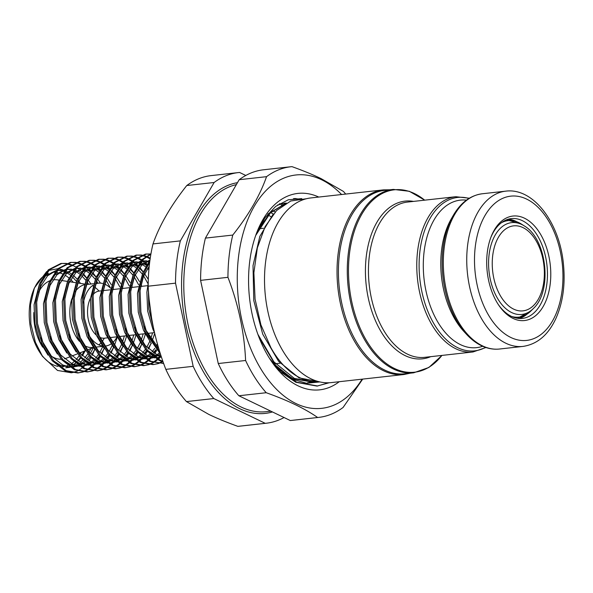 <?xml version="1.0" encoding="UTF-8"?>
<svg xmlns="http://www.w3.org/2000/svg" width="593" height="593" viewBox="0 0 593 593"><rect width="100%" height="100%" fill="white"/><g stroke="black" fill="none" stroke-linecap="round" stroke-linejoin="round"><path stroke-width="0.89" d="M272.988 214.503L259.816 236.399L253.018 265.634L253.782 300.599L262.751 334.215L278.628 361.359L299.05 377.897L318.582 381.595M318.53 381.588A90.507 54.593 -96.3 0 1 300.006 377.793A90.507 54.593 -96.3 0 1 270.89 347.639L260.913 324.86L255.086 299.183L253.878 272.78L257.347 247.904L265.138 226.585L276.605 210.522L290.755 201.012L306.44 198.729M279.073 369.157L292.779 378.593L312.963 382.226L316.87 381.714M313.749 382.129L316.084 381.736M257.888 334.341L273.929 361.886L294.35 378.416L314.535 382.055M307.478 382.826L309.813 382.433M310.591 382.263L312.904 381.647M285.878 203.362L267.791 214.08M308.264 382.752L310.606 382.411M311.384 382.255L313.697 381.699M284.996 203.881L270.386 212.894L255.694 235.473M286.197 203.184L284.358 203.288M286.389 203.073L277.643 204.956M284.41 203.755L282.023 203.696M281.238 203.71L279.355 203.836M282.498 205.534L281.408 205.282M283.069 205.134L282.164 204.948M269.667 358.617L282.157 373.004L295.84 382.277L316.966 386.087L329.248 382.744M317.351 386.043L328.604 382.774M259.008 337.321L275.53 365.199L296.626 382.196L317.744 386.006M297.056 199.181L293.594 198.67M297.693 199.063L294.358 198.581M331.391 382.581A92.893 56.031 -96.3 0 1 265.442 296.441A92.893 56.031 -96.3 0 1 310.873 197.936L383.397 189.879A92.893 56.031 -96.3 0 0 337.024 271.698A92.893 56.031 -96.3 0 0 383.56 370.751A92.893 56.031 -96.3 0 0 403.907 374.517L331.391 382.581M268.206 215.118A86.963 52.458 -96.3 0 1 271.038 216.734M384.635 370.032A92.256 55.653 -96.3 0 1 338.41 271.661A92.256 55.653 -96.3 0 1 384.464 190.39L393.329 189.404A92.256 55.653 -96.3 0 0 347.276 270.675A92.256 55.653 -96.3 0 0 393.493 369.046A92.256 55.653 -96.3 0 0 413.706 372.797L404.841 373.783A92.256 55.653 -96.3 0 1 384.635 370.032M513.027 318.411A52.569 31.711 -96.3 0 1 498.698 305.128A52.569 31.711 -96.3 0 1 491.1 236.763A52.569 31.711 -96.3 0 1 531.617 223.087A52.569 31.711 -96.3 0 1 549.385 289.251A52.569 31.711 -96.3 0 1 513.027 318.411M498.209 304.387A50.197 30.28 83.7 0 0 511.403 316.365A50.197 30.28 83.7 0 0 522.403 318.404A50.197 30.28 83.7 0 0 546.954 265.167A50.197 30.28 83.7 0 0 511.314 218.617A50.197 30.28 83.7 0 0 490.789 237.593M148.198 283.35L146.871 292.216L147.657 311.073L152.883 329.204L154.625 332.925M147.724 350.537L154.454 354.822L161.348 356.749M149.488 263.766L146.575 266.872M142.78 272.876L137.472 293.261L138.258 312.118L143.484 330.249L151.385 343.614M157.123 349.492L159.628 351.382M134.974 327.358L136.434 331.035L145.389 345.667L156.804 354.555L161.111 356.045M149.214 266.257L143.447 276.442L140.178 289.673M144.373 326.313L145.834 329.99L158.798 348.662M138.325 351.582L145.055 355.867L154.677 357.905M155.937 357.831L161.437 357.016M157.479 357.623L160.948 356.704M149.97 260.053L139.251 265.605L137.168 267.917M133.381 273.922L128.073 294.306L128.859 313.163L134.085 331.294L141.986 344.659M125.575 328.403L127.035 332.08L135.99 346.705L147.405 355.6L154.098 357.512M155.648 357.631L158.657 357.527M149.888 260.29L141.601 265.345L134.663 275.96L130.779 290.718M128.926 352.627L135.656 356.912L145.278 358.95M146.538 358.876L152.749 357.868M148.08 358.669L151.549 357.749M152.683 357.29L153.365 356.986M154.173 356.586L156.055 355.481M157.16 354.718L159.243 353.02M148.502 262.039L146.805 261.513M145.582 261.246L141.986 260.987M140.704 261.083L129.845 266.65L127.769 268.963M123.981 274.967L118.674 295.351L119.46 314.208L124.686 332.339L132.587 345.704M116.176 329.449L117.636 333.125L126.591 347.75L138.006 356.645L144.699 358.557M146.241 358.676L149.258 358.572M154.877 357.097L157.286 355.904M158.405 355.222L160.229 353.91M149.11 261.246L147.931 260.987M146.723 260.809L141.831 261.016M140.489 261.335L132.202 266.39L125.264 277.005L121.38 291.763M119.527 353.673L126.25 357.95L135.879 359.995M137.139 359.921L143.35 358.906M138.68 359.714L142.142 358.787M143.284 358.335L143.966 358.031M144.774 357.631L146.656 356.526M147.761 355.763L149.844 354.065M150.503 353.45L151.015 352.946M152.075 351.819L154.832 348.313M156.211 346.179L157.449 343.97M148.88 269.741L147.568 268.444M145.552 266.717L142.387 264.597M141.127 263.937L139.948 263.411M139.103 263.084L137.398 262.558M136.182 262.291L132.58 262.024M131.305 262.128L120.446 267.695L118.37 270.008M114.582 276.012L109.268 296.396L110.061 315.254L115.287 333.385L123.188 346.749M106.77 330.494L108.237 334.163L117.192 348.795L128.599 357.69L135.3 359.603M136.842 359.721L139.859 359.617M145.478 358.142L147.887 356.949M149.006 356.267L150.83 354.955M151.519 354.392L152.29 353.717M153.365 352.687L155.996 349.677L153.972 353.065M157.545 347.513L158.175 346.542M149.095 267.436L148.606 267.02M146.338 265.323L143.476 263.677M142.224 263.114L140.593 262.536M139.711 262.291L138.532 262.032M137.324 261.854L132.432 262.054M131.09 262.38L122.795 267.436L115.865 278.05L111.981 292.809M110.12 354.718L116.851 358.995L126.479 361.041M127.74 360.959L133.951 359.951M129.281 360.759L132.743 359.832M133.885 359.38L134.567 359.076M135.374 358.669L137.25 357.572M138.362 356.808L140.445 355.111M141.104 354.495L141.616 353.991M142.676 352.865L145.433 349.359M146.805 347.224L149.732 341.442M150.659 339.1L152.579 332.843M148.094 283.847L143.647 275.938M142.238 273.996L138.169 269.489M136.153 267.762L132.988 265.642M131.728 264.982L130.549 264.456M129.704 264.13L127.999 263.603M126.783 263.336L123.181 263.07M121.906 263.173L111.047 268.74L108.971 271.053M105.183 277.057L99.869 297.441L100.662 316.299L105.88 334.43L113.782 347.794M97.371 331.539L98.831 335.208L107.793 349.84L119.2 358.735L125.901 360.64M127.443 360.766L130.46 360.663M136.079 359.188L138.488 357.994M139.607 357.312L141.43 356M142.12 355.437L142.891 354.762M143.966 353.732L146.597 350.722M148.146 348.558L151.126 343.295M152.082 341.183L154.729 333.37M148.302 279.385L144.588 273.736M143.135 271.95L139.199 268.066M136.939 266.368L134.077 264.715M132.825 264.159L131.194 263.581M130.312 263.336L129.133 263.077M127.925 262.899L123.025 263.099M121.691 263.425L113.396 268.473L106.466 279.095L102.582 293.854M100.721 355.763L107.452 360.04L117.08 362.078M118.333 362.004L124.545 360.996M119.875 361.804L123.344 360.878M124.486 360.425L125.167 360.121M125.975 359.714L127.851 358.617M128.955 357.853L131.038 356.156M131.705 355.541L132.217 355.037M133.277 353.91L136.034 350.396M137.406 348.269L140.333 342.487M141.26 340.137L143.172 333.889M138.695 284.892L134.248 276.983M132.839 275.041L128.77 270.534M126.754 268.807L123.589 266.687M122.321 266.027L121.15 265.501M120.305 265.175L118.6 264.648M117.384 264.382L113.782 264.115M112.507 264.219L101.648 269.785L99.572 272.098M95.777 278.095L90.47 298.487L91.255 317.344L96.481 335.475L104.383 348.84M87.972 332.584L89.432 336.253L98.386 350.886L109.801 359.781L116.502 361.686M118.044 361.812L121.061 361.708M126.68 360.233L129.089 359.032M130.201 358.35L132.031 357.045M132.713 356.482L133.492 355.8M134.567 354.777L137.198 351.768L135.174 355.148M138.747 349.603L141.727 344.34M142.683 342.228L145.367 334.252M141.794 286.323L141.045 284.633M139.511 281.534L135.189 274.781M133.736 272.995L129.8 269.111M127.539 267.413L124.671 265.76M123.426 265.204L121.795 264.626M120.913 264.374L119.734 264.122M118.518 263.944L113.626 264.144M112.285 264.471L103.997 269.519L97.067 280.141L93.175 294.899M91.329 356.808A55.342 33.378 -96.3 0 1 91.329 356.816L98.053 361.085L107.674 363.124M108.934 363.049L115.146 362.041M110.476 362.849L113.945 361.923M115.086 361.471L115.768 361.167M116.576 360.759L118.452 359.662M119.556 358.891L121.639 357.201M122.299 356.586L122.81 356.082M123.878 354.955L126.635 351.441M128.006 349.314L130.934 343.532M131.861 341.183L133.773 334.934M129.296 285.937L124.841 278.021M123.44 276.086L119.371 271.579M117.347 269.852L114.19 267.732M112.922 267.072L111.743 266.546M110.906 266.22L109.201 265.694M107.978 265.427L104.383 265.16M103.108 265.256L92.249 270.823L90.173 273.143M86.378 279.14L81.071 299.532L81.856 318.389L87.082 336.52L94.984 349.885M78.572 333.629L80.033 337.298L88.987 351.931L100.402 360.826L107.096 362.731M108.645 362.857L111.654 362.753M117.281 361.278L119.69 360.077M120.802 359.395L122.625 358.083M123.314 357.527L124.093 356.845M125.16 355.815L127.791 352.813M129.348 350.648L132.328 345.385M133.284 343.273L135.967 335.297M132.395 287.368L131.646 285.67M130.112 282.579L125.79 275.827M124.337 274.04L120.401 270.156M118.14 268.459L115.272 266.806M114.019 266.25L112.388 265.671M111.506 265.419L110.328 265.167M109.119 264.989L104.227 265.19M102.886 265.516L94.598 270.564L87.668 281.186L83.776 295.944M81.923 357.853L88.653 362.13L98.275 364.169M99.535 364.095L105.747 363.086M101.077 363.894L104.546 362.968M105.687 362.516L106.362 362.212M107.17 361.804L109.053 360.7M110.157 359.936L112.24 358.239M112.9 357.623L113.411 357.127M114.479 355.993L117.236 352.487M118.607 350.359L121.535 344.577M122.462 342.228L124.374 335.979M119.89 286.982L115.442 279.066M114.041 277.131L109.972 272.624M107.948 270.897L104.791 268.777M103.523 268.11L102.344 267.584M101.499 267.265L99.802 266.739M98.579 266.472L94.984 266.205M93.709 266.301L82.85 271.868L80.774 274.188M76.979 280.185L71.671 300.577L72.457 319.434L77.683 337.558L85.585 350.93M69.173 334.667L70.634 338.344L79.588 352.976L91.003 361.871L97.697 363.776M99.246 363.902L102.255 363.798M107.874 362.323L110.291 361.122M111.402 360.44L113.226 359.128M113.915 358.572L114.686 357.89M115.761 356.86L118.392 353.858M119.942 351.693L122.929 346.431M123.885 344.311L126.568 336.342M122.988 288.406L122.24 286.716M120.713 283.624L116.391 276.872M114.931 275.085L111.002 271.201M108.734 269.496L105.873 267.851M104.62 267.295L102.989 266.717M102.107 266.465L100.929 266.213M99.72 266.035L94.828 266.235M93.486 266.561L85.199 271.609L78.261 282.231L74.377 296.989M72.524 358.891L79.254 363.175L88.876 365.214M90.136 365.14L96.348 364.132M91.678 364.94L95.147 364.013M96.281 363.561L96.963 363.25M97.771 362.849L99.654 361.745M100.758 360.981L102.841 359.284M103.501 358.669L104.012 358.165M105.08 357.038L107.837 353.532M109.208 351.397L112.136 345.623M113.063 343.273L113.589 341.783M110.491 288.02L106.043 280.111M104.642 278.176L100.573 273.669M98.549 271.942L95.384 269.822M94.124 269.155L92.945 268.629M92.1 268.31L90.403 267.784M89.18 267.517L85.585 267.25M84.302 267.347L73.45 272.913L71.368 275.234M67.58 281.23L62.272 301.622L63.058 320.479L68.284 338.603L76.186 351.975M59.774 335.712L61.235 339.389L70.189 354.021L81.604 362.916L88.298 364.821M89.847 364.947L92.856 364.843M98.475 363.368L100.892 362.167M102.003 361.485L103.827 360.173M104.516 359.617L105.287 358.935M106.362 357.905L108.993 354.903L106.97 358.283M110.543 352.739L113.53 347.476M114.486 345.356L117.169 337.387M113.589 289.451L112.84 287.761M111.306 284.67L106.992 277.917M105.532 276.13L101.603 272.246M99.335 270.541L96.474 268.896M95.221 268.34L93.59 267.762M92.708 267.51L91.53 267.258M90.321 267.08L85.429 267.28M84.087 267.606L75.8 272.654L68.862 283.269L64.978 298.027M63.125 359.936L69.848 364.221L79.477 366.259M80.737 366.185L86.949 365.177M82.279 365.977L85.748 365.058M86.882 364.606L87.564 364.295M88.372 363.894L90.255 362.79M91.359 362.026L93.442 360.329M94.102 359.714L94.613 359.21M95.673 358.083L98.431 354.577M99.809 352.442L102.73 346.668M97.986 283.232L96.644 281.156M95.236 279.221L91.166 274.707M89.15 272.98L85.985 270.86M84.725 270.2L83.546 269.674M82.701 269.348L80.996 268.829M79.781 268.562L76.178 268.295M74.903 268.392L64.044 273.959L61.968 276.279M58.181 282.275L52.873 302.667L53.659 321.525L58.885 339.648L66.787 353.02M50.375 336.757L51.836 340.434L60.79 355.066L72.205 363.961L78.899 365.866M80.44 365.992L83.457 365.888M89.076 364.413L91.485 363.212M92.604 362.531L94.428 361.219M95.117 360.655L95.888 359.981M96.963 358.95L99.594 355.941L97.571 359.328M101.144 353.784L104.131 348.514M100.432 283.12L97.586 278.962M96.133 277.176L92.204 273.284M89.936 271.587L87.075 269.941M85.822 269.385L84.191 268.799M83.309 268.555L82.13 268.295M80.922 268.125L76.03 268.325M74.688 268.651L66.394 273.699L59.463 284.314L55.579 299.072M53.718 360.981L60.449 365.266L70.078 367.304M71.338 367.23L77.55 366.222M72.88 367.023L76.341 366.103M77.483 365.651L78.165 365.34M78.973 364.94L80.856 363.835M81.96 363.072L84.043 361.374M84.703 360.759L85.214 360.255M86.274 359.128L89.032 355.622M90.403 353.487L93.331 347.706M88.587 284.277L87.245 282.201M85.837 280.267L81.767 275.752M79.751 274.025L76.586 271.905M75.326 271.246L74.147 270.719M73.302 270.393L71.597 269.874M70.382 269.607L66.779 269.341M65.504 269.437L54.645 275.004L52.569 277.324M48.782 283.321L43.467 303.705L44.26 322.562L49.486 340.693L57.38 354.058M40.969 337.802L42.429 341.479L51.391 356.111L62.799 365.006L69.5 366.911M71.041 367.037L74.058 366.934M79.677 365.458L82.086 364.258M83.205 363.576L85.029 362.264M85.718 361.7L86.489 361.026M87.564 359.995L90.195 356.986M91.745 354.829L94.724 349.559M90.937 284.017L88.187 280.007M86.734 278.221L82.805 274.329M80.537 272.632L77.676 270.986M76.423 270.43L74.792 269.845M73.91 269.6L72.731 269.341M71.523 269.163L66.624 269.37M65.289 269.689L56.995 274.744L50.064 285.359L46.18 300.117M270.186 359.425L279.333 370.588A94.798 57.18 -96.3 0 1 270.304 359.603M279.362 203.829L280.096 203.77M257.985 229.906L270.149 212.917L285.203 203.755M148.354 289.31L148.828 309.101L153.557 328.114M149.243 300.34L151.445 316.914M149.94 260.231L142.572 273.447L138.91 290.822L139.726 312.163L145.559 332.68L160.495 354.14M149.725 261.847L143.298 274.611L140.081 290.689L140.897 312.029L146.73 332.547L159.962 352.464M150.926 253.915L142.305 259.378L133.751 272.958L129.511 291.867L130.327 313.208L136.16 333.718L146.212 350.278L159.043 360.351L163.075 361.826M150.874 254.241L143.484 259.245L134.922 272.832L130.682 291.734L131.498 313.074L137.331 333.592L147.383 350.152L160.221 360.218L162.882 361.278M150.148 254.189L145.967 254.049M150.718 253.982L145.381 254.1L132.906 260.423L124.345 274.003L120.112 292.912L120.92 314.253L126.754 334.763L136.813 351.323L149.644 361.396L163.646 363.435M162.89 363.509L163.631 363.398M146.56 253.974L134.085 260.29L125.523 273.877L121.283 292.779L122.099 314.12L127.932 334.637L137.984 351.197L150.822 361.263L163.483 363.45M150.125 258.941L146.286 256.851M145.663 256.584L141.356 255.331M140.749 255.235L136.568 255.094M141.319 255.027L135.982 255.146L123.507 261.469L114.946 275.048L110.706 293.958L111.521 315.298L117.355 335.808L127.413 352.368L140.244 362.442L152.905 364.628L158.146 363.65M153.491 364.554L157.545 363.598M158.123 363.398L162.074 361.53M150.244 258.155L146.834 256.458M146.212 256.213L141.927 255.109M137.153 255.02L124.678 261.335L116.124 274.922L111.884 293.824L112.7 315.165L118.533 335.682L128.585 352.242L141.416 362.308L154.076 364.495M158.724 363.465L162.697 361.715M141.327 260.394L136.887 257.896M136.257 257.629L131.957 256.376M131.349 256.28L127.169 256.139M131.92 256.072L126.583 256.191L114.108 262.514L105.547 276.093L101.307 295.003L102.122 316.336L107.956 336.854L118.007 353.413L130.845 363.487L143.506 365.673L148.747 364.695M144.092 365.599L148.146 364.643M148.724 364.443L152.675 362.575M153.239 362.234L157.078 359.365M157.619 358.876L159.035 357.483M159.272 357.231L159.902 356.541M160.481 355.882L160.896 355.385M141.86 259.83L137.435 257.503M136.813 257.258L132.528 256.146M127.754 256.065L115.279 262.38L106.725 275.96L102.485 294.869L103.301 316.21L109.134 336.728L119.186 353.28L132.017 363.353L144.677 365.54M149.325 364.51L153.291 362.76M153.854 362.442L157.716 359.699M158.257 359.232L160.28 357.282M131.928 261.439L127.488 258.941M126.858 258.674L122.558 257.421M121.95 257.325L117.77 257.184M122.521 257.117L117.184 257.236L104.709 263.559L96.148 277.139L91.908 296.04L92.723 317.381L98.557 337.899L108.608 354.458L121.446 364.532L134.107 366.719L139.348 365.74M134.693 366.644L138.747 365.688M139.318 365.488L143.276 363.613M143.832 363.279L147.679 360.411M148.22 359.921L149.636 358.528M149.873 358.276L150.503 357.586M151.074 356.927L151.934 355.882M152.453 355.207L153.187 354.206M146.582 264.908L144.507 262.907M143.684 262.195L142.142 260.979M132.454 260.876L128.036 258.548M127.413 258.303L123.122 257.192M118.355 257.11L105.88 263.425L97.326 277.005L93.086 295.914L93.894 317.255L99.728 337.765L109.787 354.325L122.618 364.399L135.278 366.585M139.926 365.555L143.891 363.805M144.455 363.487L148.317 360.744M148.858 360.277L150.874 358.328M151.956 357.142L152.586 356.4M153.105 355.748L153.98 354.599M154.751 353.517L156.678 350.441M158.012 347.958L158.375 347.224M147.086 264.1L145.255 262.402M144.492 261.758L143.521 261.002M143.254 260.801L142.498 260.26M122.521 262.477L118.081 259.986M117.458 259.719L113.152 258.466M112.551 258.37L108.371 258.229M113.122 258.163L107.778 258.281L95.303 264.604L86.748 278.184L82.509 297.086L83.324 318.426L89.158 338.944L99.209 355.503L112.04 365.57L124.7 367.764L129.949 366.785M125.293 367.69L129.348 366.733M129.919 366.533L133.877 364.658M134.433 364.324L138.28 361.448M138.821 360.967L140.23 359.573M140.474 359.321L141.104 358.632M141.675 357.972L142.535 356.927M143.054 356.252L143.788 355.251M144.573 354.103L146.604 350.73M137.183 265.953L135.108 263.944M134.285 263.24L132.743 262.024M123.055 261.921L118.637 259.586M118.014 259.349L113.723 258.237M108.956 258.148L96.481 264.471L87.92 278.05L83.68 296.96L84.495 318.3L90.329 338.811L100.387 355.37L113.219 365.444L125.879 367.63M130.527 366.6L134.492 364.851M135.056 364.532L138.91 361.789M139.459 361.322L141.475 359.373M142.557 358.187L143.187 357.446M143.706 356.793L144.581 355.644M145.352 354.562L147.279 351.486M148.613 349.003L150.948 343.658M143.187 271.816L139.763 267.361M137.687 265.145L135.856 263.448M135.093 262.803L134.122 262.047M133.855 261.847L133.099 261.305M113.122 263.522L108.682 261.031M108.059 260.764L103.753 259.512M103.152 259.415L98.972 259.267M103.723 259.208L98.379 259.326L85.903 265.642L77.349 279.229L73.109 298.131L73.925 319.471L79.758 339.989L89.81 356.549L102.641 366.615L115.301 368.802L120.549 367.83M115.887 368.735L119.949 367.779M120.52 367.578L124.478 365.703M125.034 365.37L128.881 362.493M129.422 362.004L130.831 360.618M131.075 360.366L131.705 359.677M132.276 359.017L133.136 357.972M133.655 357.297L134.389 356.289M127.784 266.998L125.701 264.989M124.886 264.285L123.344 263.07M113.656 262.966L109.231 260.631M108.615 260.394L104.324 259.282M99.557 259.193L87.082 265.516L78.521 279.095L74.281 298.005L75.096 319.345L80.93 339.856L90.981 356.415L103.819 366.489L116.48 368.676M121.12 367.645L125.093 365.896M125.649 365.577L129.511 362.834M130.052 362.367L132.076 360.418M133.151 359.232L133.788 358.483M134.307 357.838L135.182 356.689M135.953 355.607L137.88 352.531M139.214 350.048L141.549 344.703M133.788 272.862L130.364 268.407M128.288 266.19L126.457 264.493M125.694 263.848L124.723 263.092M124.456 262.884L123.7 262.351M103.723 264.567L99.283 262.069M98.66 261.809L94.354 260.557M93.746 260.46L89.573 260.312M94.324 260.253L88.98 260.371L76.504 266.687L67.95 280.274L63.71 299.176L64.518 320.516L70.352 341.034L80.411 357.594L93.242 367.66L105.902 369.847L111.15 368.876M106.488 369.78L110.55 368.824M111.121 368.624L115.079 366.748M115.635 366.415L119.482 363.539M120.023 363.049L121.432 361.663M121.676 361.404L122.306 360.722M122.877 360.062L123.729 359.017M124.256 358.342L124.99 357.334M125.768 356.193L127.799 352.82M118.385 268.043L116.302 266.035M115.487 265.323L113.945 264.115M104.257 264.011L99.832 261.676M99.209 261.439L94.924 260.327M90.158 260.238L77.683 266.561L69.122 280.141L64.882 299.05L65.697 320.383L71.531 340.901L81.582 357.46L94.42 367.534L107.081 369.721M111.721 368.69L115.694 366.941M116.25 366.622L120.112 363.88M120.653 363.413L122.677 361.456M123.752 360.277L124.382 359.528M124.908 358.884L125.783 357.735M126.554 356.652L128.481 353.576M129.815 351.093L132.15 345.749M124.389 273.907L120.965 269.452M118.889 267.235L117.058 265.531M116.287 264.893L115.324 264.137M115.049 263.929L114.301 263.396M94.324 265.612L89.884 263.114M89.261 262.855L84.955 261.602M84.347 261.506L80.166 261.357M84.918 261.291L79.581 261.417L67.105 267.732L58.544 281.319L54.304 300.221L55.119 321.562L60.953 342.079L71.012 358.639L83.843 368.705L97.682 370.766M97.089 370.818L101.151 369.869M101.722 369.661L105.68 367.793M106.236 367.46L110.083 364.584M110.617 364.095L112.033 362.708M112.277 362.449L112.907 361.767M113.478 361.107L114.33 360.062M114.849 359.388L115.591 358.38M116.369 357.238L118.4 353.865M108.986 269.089L106.903 267.08M106.08 266.368L104.546 265.153M94.858 265.049L90.432 262.721M89.81 262.484L85.525 261.372M80.759 261.283L68.277 267.606L59.723 281.186L55.483 300.088L56.298 321.428L62.132 341.946L72.183 358.506L85.014 368.579L97.675 370.766L101.751 369.921M102.322 369.736L106.295 367.979M106.851 367.66L110.713 364.925M111.254 364.458L113.278 362.501M114.353 361.322L114.983 360.574M115.509 359.929L116.384 358.78M117.155 357.698L119.082 354.621M120.416 352.131L122.751 346.794M114.99 274.952L111.558 270.497M109.49 268.273L107.659 266.576M106.888 265.938L105.925 265.175M105.65 264.975L104.902 264.441M84.925 266.657L80.485 264.159M79.862 263.9L75.556 262.647M74.948 262.551L70.767 262.402M75.519 262.336L70.182 262.462L57.706 268.777L49.145 282.364L44.905 301.266L45.72 322.607L51.554 343.125L61.605 359.677L74.444 369.75L87.104 371.937L92.345 370.966M87.69 371.863L91.745 370.907M92.323 370.707L96.274 368.839M96.837 368.505L100.677 365.629M101.218 365.14L102.633 363.754M102.871 363.494L103.501 362.805M104.079 362.153L104.931 361.1M105.45 360.433L106.191 359.425M99.58 270.134L97.504 268.125M96.681 267.413L95.147 266.198M85.459 266.094L81.033 263.766M80.411 263.529L76.126 262.417M71.353 262.328L58.877 268.651L50.323 282.231L46.084 301.133L46.899 322.473L52.733 342.991L62.784 359.551L75.615 369.617L88.275 371.811M92.923 370.781L96.889 369.024M97.452 368.705L101.314 365.97M101.855 365.503L103.879 363.546M104.954 362.367L105.584 361.619M106.11 360.974L106.985 359.825M107.748 358.735L109.683 355.667M111.017 353.176L113.352 347.839M105.584 275.997L102.159 271.542M100.084 269.318L98.253 267.621M97.489 266.983L96.526 266.22M96.251 266.02L95.503 265.486M72.361 265.812L71.086 265.204M70.456 264.945L66.157 263.692M65.549 263.589L61.368 263.448M66.12 263.381L60.782 263.507L48.307 269.822L39.746 283.402L35.506 302.311L36.321 323.652L42.155 344.17L52.206 360.722L65.045 370.795L77.705 372.982L82.946 372.011M78.291 372.908L82.345 371.952M82.916 371.752L86.874 369.884M87.43 369.55L91.278 366.674M91.819 366.185L93.234 364.799M93.472 364.539L94.102 363.85M94.672 363.19L95.532 362.145M96.051 361.478L96.785 360.47M90.18 271.179L88.105 269.17M87.282 268.459L85.74 267.243M76.06 267.139L71.634 264.812M71.012 264.567L66.727 263.462M61.954 263.374L49.478 269.689L40.924 283.276L36.684 302.178L37.5 323.519L43.326 344.036L53.385 360.596L66.216 370.662L78.876 372.856M83.524 371.826L87.49 370.069M88.053 369.75L91.915 367.015M92.456 366.541L94.48 364.591M95.555 363.413L96.185 362.664M96.711 362.019L97.586 360.87M98.349 359.781L100.276 356.704M101.611 354.221L103.953 348.884M96.185 277.042L92.76 272.587M90.685 270.364L88.854 268.666M88.09 268.021L87.127 267.265M86.852 267.065L86.096 266.531M64.555 270.578L63.733 270.223M63.006 269.934L58.677 268.851M57.736 268.748L48.752 270.43M46.654 271.587L34.357 288.028L30.502 304.876L30.858 323.874L35.365 342.205L42.54 356.423L57.528 370.455L71.597 372.819M70.033 367.304L65.697 367.83A48.922 29.509 83.7 0 0 68.084 367.26M70.211 366.452A48.922 29.509 83.7 0 0 72.494 365.244M73.576 364.532A48.922 29.509 83.7 0 0 75.407 363.116M76.074 362.531A48.922 29.509 83.7 0 0 76.756 361.878M77.794 360.803A48.922 29.509 83.7 0 0 80.381 357.557M81.804 355.348A48.922 29.509 83.7 0 0 83.924 351.301M90.974 348.528L89.046 351.997M87.757 353.999L84.717 357.95M82.701 360.084L80.248 362.256M79.121 363.116L77.802 364.02M77.046 364.487L75.704 365.236M74.555 365.792L71.116 367.037M93.494 351.953A55.342 33.378 -96.3 0 1 92.123 355.185M90.855 357.72A55.342 33.378 -96.3 0 1 90.203 358.898L90.877 357.749M72.524 372.649L77.52 370.944M78.15 370.632L82.294 367.942M82.864 367.482L84.836 365.681M86.037 364.428L86.719 363.657M87.253 363.02L88.135 361.893M88.928 360.811L90.203 358.898M58.018 366.392A47.433 28.612 -96.3 0 1 52.977 364.695A47.433 28.612 -96.3 0 1 41.273 354.444M42.54 356.423L40.05 352.709A47.433 28.612 -96.3 0 1 33.193 291.022L34.357 288.028M33.786 289.569A47.433 28.612 -96.3 0 1 43.074 276.575M45.053 275.159A47.433 28.612 -96.3 0 1 48.359 273.469M51.85 272.483A47.433 28.612 -96.3 0 1 54.689 272.231M55.749 272.254A47.433 28.612 -96.3 0 1 57.691 272.469M59.241 272.787A47.433 28.612 -96.3 0 1 62.287 273.81M63.147 274.196A47.433 28.612 -96.3 0 1 63.599 274.418M65.008 275.182A47.433 28.612 -96.3 0 1 68.921 277.961M70.678 279.555A47.433 28.612 -96.3 0 1 73.235 282.298M81.026 352.435A47.433 28.612 -96.3 0 1 80.3 353.776M79.002 355.882A47.433 28.612 -96.3 0 1 76.112 359.61M75 360.766A47.433 28.612 -96.3 0 1 74.614 361.13M73.932 361.752A47.433 28.612 -96.3 0 1 71.479 363.62M70.219 364.384A47.433 28.612 -96.3 0 1 68.573 365.206M67.691 365.57A47.433 28.612 -96.3 0 1 65.867 366.155M63.962 366.548A47.433 28.612 -96.3 0 1 59.663 366.637M92.212 355.266L94.554 349.929M86.786 278.087L83.361 273.625M81.285 271.409L79.455 269.711M78.691 269.066L77.72 268.31M77.453 268.11L76.697 267.569M309.583 382.581L308.034 382.789M284.514 203.251L286.36 203.08M308.071 382.774L307.641 382.826M214.125 182.496L186.773 185.535C170.91 205.512 159.65 224.977 152.994 243.923L180.346 240.884L214.125 182.496A126.094 76.06 -96.3 0 1 238.475 172.57A126.094 76.06 -96.3 0 1 239.565 172.459L245.799 175.469M186.773 185.535A126.094 76.06 -96.3 0 1 211.115 175.61L238.475 172.57M284.062 417.531A126.094 76.06 -96.3 0 1 266.324 423.217L238.972 426.256A126.094 76.06 -96.3 0 1 237.875 426.36L265.234 423.32L213.806 398.548L186.447 401.587L208.729 414.359C216.875 418.295 226.585 422.298 237.875 426.36M186.447 401.587A126.094 76.06 -96.3 0 1 165.825 369.357L193.177 366.318L175.528 283.15L148.176 286.189C149.458 314.423 155.336 342.146 165.825 369.357M148.176 286.189A126.094 76.06 -96.3 0 1 152.994 243.923M175.528 283.15A126.094 76.06 -96.3 0 1 180.346 240.884M213.806 398.548A126.094 76.06 -96.3 0 1 193.177 366.318M266.324 423.217A126.094 76.06 -96.3 0 1 265.234 423.32M362.716 379.097L343.095 407.465A126.094 76.06 -96.3 0 1 318.745 417.39A126.094 76.06 -96.3 0 1 317.655 417.502C305.113 408.725 287.968 400.468 266.227 392.722A126.094 76.06 -96.3 0 1 245.598 360.492C244.323 332.258 238.438 304.535 227.949 277.324A126.094 76.06 -96.3 0 1 232.767 235.065C248.63 215.089 259.89 195.623 266.546 176.67L239.194 179.709A126.094 76.06 -96.3 0 1 263.537 169.783L290.896 166.744A126.094 76.06 -96.3 0 1 291.986 166.64C303.275 170.702 312.993 174.705 321.139 178.641L343.414 191.413A126.094 76.06 -96.3 0 1 345.682 194.067M318.745 417.39L291.393 420.43A126.094 76.06 -96.3 0 1 290.303 420.541L317.655 417.502M266.227 392.722L238.868 395.761L290.303 420.541M238.868 395.761A126.094 76.06 -96.3 0 1 218.246 363.531L245.598 360.492M227.949 277.324L200.597 280.363L218.246 363.531M200.597 280.363A126.094 76.06 -96.3 0 1 205.415 238.104L232.767 235.065M239.194 179.709L205.415 238.104M266.546 176.67A126.094 76.06 -96.3 0 1 290.896 166.744M362.093 379.164A117.399 70.819 -96.3 0 1 241.106 316.603A117.399 70.819 -96.3 0 1 321.547 179.716A117.399 70.819 -96.3 0 1 341.583 194.519M69.603 356.927L66.327 358.216A39.924 24.083 -96.3 0 1 64.467 358.809M61.235 359.247A39.924 24.083 -96.3 0 1 51.517 356.252M42.711 347.157A39.924 24.083 -96.3 0 1 33.838 312.511M38.619 292.201A39.924 24.083 -96.3 0 1 49.79 280.8M52.896 279.918A39.924 24.083 -96.3 0 1 57.625 279.889L59.041 280.104M339.27 381.699A98.823 59.611 -96.3 0 1 298.064 385.828A98.823 59.611 -96.3 0 1 271.134 360.863A98.823 59.611 -96.3 0 1 256.851 232.352A98.823 59.611 -96.3 0 1 318.752 197.054M319.909 381.922L306.499 383.256L292.905 379.298L282.372 372.397M256.309 233.775L264.841 217.935L275.701 206.371L288.28 199.797L301.785 198.625M92.256 285.774A31.622 19.072 -96.3 0 1 92.515 285.893A31.622 19.072 -96.3 0 1 92.723 285.996M94.68 287.153A31.622 19.072 -96.3 0 1 99.009 291.081M104.249 338.21A31.622 19.072 -96.3 0 1 102.033 341.65M100.543 343.354A31.622 19.072 -96.3 0 1 98.823 344.874M93.116 347.409L92.575 347.468A31.622 19.072 -96.3 0 1 84.228 345.408M79.447 341.323A31.622 19.072 -96.3 0 1 71.842 298.813M75.333 291.526A31.622 19.072 -96.3 0 1 83.998 284.899M104.65 284.106A31.622 19.072 -96.3 0 1 105.428 284.462A31.622 19.072 -96.3 0 1 110.476 288.102M116.999 337.061A31.622 19.072 -96.3 0 1 112.67 342.665M110.995 343.97A31.622 19.072 -96.3 0 1 105.487 346.03A31.622 19.072 -96.3 0 1 104.857 346.082L105.487 346.03M102.218 345.934A31.622 19.072 -96.3 0 1 89.069 335.386M83.383 302.971A31.622 19.072 -96.3 0 1 92.938 285.277M95.658 283.862A31.622 19.072 -96.3 0 1 98.505 283.172A31.622 19.072 -96.3 0 1 102.589 283.439M107.474 337.854L104.613 338.173A23.72 14.306 -96.3 0 1 99.824 337.395M96.34 335.141A23.72 14.306 -96.3 0 1 90.492 298.22M93.264 294.254A23.72 14.306 -96.3 0 1 99.372 291.03L100.736 290.881M295.003 198.522L298.19 198.989M293.424 198.692L296.893 199.211M76.438 281.312L72.368 276.798M70.352 275.07L67.187 272.95M65.919 272.291L64.748 271.764M63.903 271.438L62.198 270.919M60.983 270.645L57.38 270.386M56.105 270.482L45.246 276.049L43.17 278.362M39.383 284.366L34.068 304.75L34.861 323.608L40.079 341.738L47.981 355.103M65.697 367.83L68.143 367.267M70.278 366.496L72.687 365.303M73.799 364.621L75.63 363.309M76.319 362.746L77.09 362.071M78.165 361.041L80.796 358.031M82.345 355.874L85.244 350.782M80.485 283.417L78.787 281.052M77.335 279.266L73.399 275.374M71.138 273.677L68.269 272.031M67.024 271.475L65.393 270.89M64.511 270.645L63.332 270.386M62.124 270.208L57.224 270.415M55.883 270.734L47.596 275.789L40.665 286.404L36.773 301.162M275.196 211.983A88.542 53.407 83.7 0 0 272.661 210.863M270.578 212.717A86.963 52.458 -96.3 0 1 272.928 213.762A86.963 52.458 -96.3 0 1 273.41 213.999M424.677 200.16A91.767 55.357 83.7 0 0 414.388 193.526A91.767 55.357 83.7 0 0 349.381 254.479A91.767 55.357 83.7 0 0 394.456 368.475A91.767 55.357 83.7 0 0 441.926 355.422M430.755 356.66A79.336 47.855 -96.3 0 1 366.215 285.248A79.336 47.855 -96.3 0 1 413.499 201.405M407.428 202.08A78.106 47.114 83.7 0 0 369.224 284.914A78.106 47.114 83.7 0 0 424.677 357.334L473.006 351.968A78.106 47.114 -96.3 0 1 455.898 348.795A78.106 47.114 -96.3 0 1 416.768 265.508A78.106 47.114 -96.3 0 1 455.758 196.713L407.428 202.08M468.974 198.44A77.179 46.558 83.7 0 0 419.436 256.258A77.179 46.558 83.7 0 0 457.774 347.713A77.179 46.558 83.7 0 0 485.526 347.379M482.68 346.268A74.199 44.757 -96.3 0 1 424.032 278.821A74.199 44.757 -96.3 0 1 466.446 200.145M466.476 334.267L463.815 331.376A73.265 44.193 -96.3 0 1 451.31 218.817L453.267 215.415A77.364 46.669 -96.3 0 0 466.476 334.267C471.109 339.292 476.083 343.102 481.405 345.682C487.394 348.558 493.443 349.67 499.543 349.018A78.106 47.114 83.7 0 1 482.435 345.845A78.106 47.114 83.7 0 1 443.305 262.558A78.106 47.114 83.7 0 1 482.294 193.763C470.457 195.349 460.783 202.569 453.267 215.415M499.543 349.018L522.974 346.416A78.106 47.114 -96.3 0 1 505.866 343.243A78.106 47.114 -96.3 0 1 466.735 259.956A78.106 47.114 -96.3 0 1 505.725 191.154L482.294 193.763M510.855 337.484A72.576 43.778 83.7 0 0 560.378 251.869A72.576 43.778 83.7 0 0 484.978 215.548A72.576 43.778 83.7 0 0 510.855 337.484M508.208 219.232A50.197 30.28 -96.3 0 1 516.043 221.352A50.197 30.28 -96.3 0 1 516.362 221.508M526.688 314.475A50.197 30.28 -96.3 0 1 519.238 318.478M521.744 224.495A46.187 27.856 -96.3 0 1 524.234 225.881C546.879 238.771 552.676 290.926 533.411 308.471A46.187 27.856 -96.3 0 1 489.299 273.677A46.187 27.856 -96.3 0 1 521.744 224.495M522.944 227.586A42.763 25.795 -96.3 0 1 538.192 299.428A42.763 25.795 -96.3 0 1 493.761 278.028A42.763 25.795 -96.3 0 1 522.944 227.586M524.234 225.881L521.373 224.065A48.552 29.287 83.7 0 0 518.756 222.605A48.552 29.287 83.7 0 0 501.27 222.827M511.677 316.492A48.552 29.287 83.7 0 0 531.017 310.88L517.489 318.293M272.469 411.942A116.213 70.1 -96.3 0 1 183.748 313.415A116.213 70.1 -96.3 0 1 237.474 182.674M236.362 184.601A114.634 69.144 83.7 0 0 185.394 309.249A114.634 69.144 83.7 0 0 266.309 411.683L270.868 411.179M285.144 203.191L284.114 203.303M275.508 363.731L280.207 363.212M258.793 228.772L263.492 228.253M522.974 346.416C537.51 344.214 548.592 334.667 556.227 317.766C563.105 301.748 565.477 283.58 563.35 263.262C559.332 222.516 533.337 187.507 505.725 191.154M485.941 347.52L473.006 351.968M469.352 198.21L455.758 196.713M403.907 374.517L410.423 373.16M390.046 189.775L383.397 189.879M441.97 355.415L428.872 367.467L413.706 372.797M424.721 200.16L409.296 191.28L393.329 189.404M508.164 219.247L514.976 221.011M519.194 318.478L525.45 315.261M533.411 308.471L531.017 310.88M521.373 224.065L506.541 219.803M143.15 260.809L141.883 260.95M133.751 261.854L132.484 261.995M124.352 262.899L123.085 263.04M114.953 263.944L113.678 264.085M105.554 264.989L104.279 265.13M96.155 266.035L94.88 266.175M86.748 267.08L85.481 267.221M77.349 268.118L76.082 268.258M67.95 269.163L66.683 269.304M87.127 284.44L86.452 284.336M84.31 284.003L77.935 283.024M75.822 282.698L69.559 281.727M67.491 281.408L61.353 280.467M93.271 347.624L87.364 349.944M85.414 350.715L79.61 352.998M77.468 353.836L71.998 355.985M98.505 283.172L95.784 283.476M93.435 283.736L86.385 284.521M102.515 346.364L95.466 347.15M147.739 285.656L140.682 286.441M138.332 286.701L131.283 287.486M128.933 287.746L121.884 288.532M119.534 288.791L112.485 289.577M110.135 289.836L103.086 290.622M154.476 332.636L147.427 333.422M145.077 333.681L138.028 334.467M135.678 334.726L128.629 335.505M126.279 335.771L119.23 336.55M116.88 336.817L109.824 337.595M58.551 270.208L57.284 270.349"/></g></svg>

